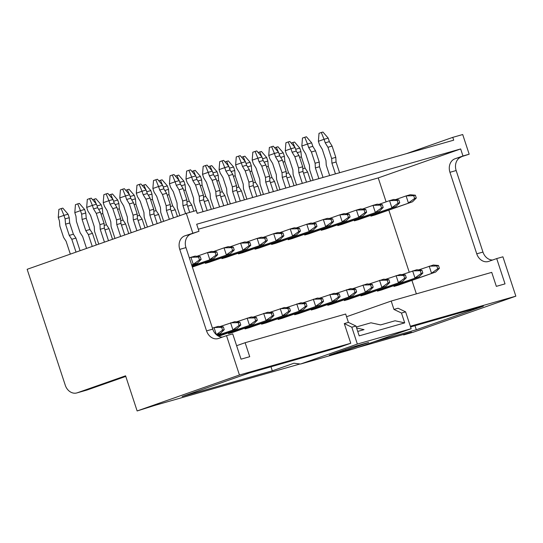 <?xml version="1.0" encoding="UTF-8"?>
<svg xmlns="http://www.w3.org/2000/svg" width="543" height="543" viewBox="0 0 543 543"><rect width="100%" height="100%" fill="white"/><g stroke="black" fill="none" stroke-linecap="round" stroke-linejoin="round"><path stroke-width="0.81" d="M98.758 244.133L94.53 231.284L94.265 226.607L90.566 215.361L87.83 210.901L86.676 207.385L87.308 199.41L89.581 198.609L91.238 198.134L96.498 204.209L97.652 207.725L93.511 208.906L96.247 213.365L99.946 224.612L100.217 229.282L104.439 242.137M96.498 204.209L92.358 205.39L93.511 208.906M86.676 207.385L92.358 205.39L89.581 198.609M97.652 207.725L100.387 212.184L104.086 223.431L104.351 228.108L108.498 240.712M104.351 228.108L100.217 229.282M104.086 223.431L99.946 224.612M100.387 212.184L96.247 213.365M114.987 238.431L111.084 226.56L110.813 221.883L107.114 210.643L104.378 206.184L103.224 202.668L103.862 194.686L106.136 193.885L107.792 193.417L113.046 199.491L114.2 203.001L110.066 204.182L112.801 208.648L116.494 219.888L116.765 224.564L120.668 236.436M113.046 199.491L108.912 200.672L110.066 204.182M198.555 257.049L199.478 259.866L201.134 259.391L200.211 256.581L198.555 257.049L190.939 257.294L195.073 256.113L200.211 256.581M191.645 264.889L197.387 263.145L191.727 265.133M197.387 263.145L201.134 259.391M189.337 257.857L190.939 257.294L193.247 264.326L199.478 259.866M103.224 202.668L108.912 200.672L106.136 193.885M114.2 203.001L116.935 207.467L120.634 218.707L120.906 223.383L124.727 235.01M120.906 223.383L116.765 224.564M120.634 218.707L116.494 219.888M116.935 207.467L112.801 208.648M131.209 232.73L127.632 221.843L127.361 217.166L123.668 205.919L120.933 201.46L119.779 197.944L120.41 189.969L122.684 189.168L124.34 188.692L129.601 194.767L130.754 198.283L126.614 199.464L129.349 203.924L133.049 215.171L133.313 219.84L136.897 230.734M129.601 194.767L125.46 195.948L126.614 199.464M215.109 252.332L216.033 255.142L217.689 254.674L216.759 251.857L215.109 252.332L207.487 252.576L211.627 251.395L216.759 251.857M191.971 265.866L213.935 258.42L192.052 266.111M213.935 258.42L217.689 254.674M196.933 256.282L207.487 252.576L209.802 259.602L216.033 255.142M119.779 197.944L125.46 195.948L122.684 189.168M130.754 198.283L133.49 202.743L137.182 213.99L137.454 218.659L140.956 229.309M137.454 218.659L133.313 219.84M137.182 213.99L133.049 215.171M133.49 202.743L129.349 203.924M147.438 227.028L144.18 217.119L143.915 212.442L140.216 201.202L137.481 196.742L136.327 193.227L136.965 185.244L139.239 184.444L140.895 183.975L146.148 190.05L147.302 193.559L143.169 194.74L145.904 199.2L149.596 210.446L149.868 215.123L153.126 225.033M146.148 190.05L142.008 191.231L143.169 194.74M231.657 247.608L232.58 250.425L234.237 249.95L233.314 247.14L231.657 247.608L224.042 247.852L228.175 246.671L233.314 247.14M192.29 266.851L230.49 253.703L192.365 267.061M230.49 253.703L234.237 249.95M213.487 251.565L224.042 247.852L226.35 254.884L232.58 250.425M136.327 193.227L142.008 191.231L139.239 184.444M147.302 193.559L150.038 198.025L153.737 209.265L154.002 213.942L157.178 223.601M154.002 213.942L149.868 215.123M153.737 209.265L149.596 210.446M150.038 198.025L145.904 199.2M163.667 221.327L160.735 212.401L160.463 207.725L156.771 196.478L154.036 192.018L152.875 188.502L153.513 180.52L157.443 179.251L162.696 185.326L163.857 188.842L159.717 190.023L162.452 194.482L166.151 205.729L166.416 210.399L169.355 219.324M162.696 185.326L158.563 186.507L159.717 190.023M248.205 242.891L249.135 245.701L250.785 245.226L249.861 242.416L248.205 242.891L240.59 243.135L244.73 241.954L249.861 242.416M205.383 263.341L247.038 248.979L209.523 262.16L205.383 263.341L205.139 262.608M247.038 248.979L250.785 245.226M230.035 246.841L240.59 243.135L242.897 250.16L249.135 245.701M152.875 188.502L158.563 186.507L155.787 179.726M163.857 188.842L166.592 193.301L170.285 204.548L170.556 209.218L173.407 217.899M170.556 209.218L166.416 210.399M170.285 204.548L166.151 205.729M166.592 193.301L162.452 194.482M179.896 215.619L177.283 207.677L177.018 203.001L173.319 191.76L170.583 187.294L169.43 183.785L170.068 175.803L172.341 175.002L173.991 174.534L179.251 180.609L180.405 184.118L176.265 185.299L179 189.758L182.699 201.005L182.971 205.682L185.584 213.623M179.251 180.609L175.111 181.783L176.265 185.299M264.76 238.167L265.683 240.977L267.339 240.508L266.416 237.698L264.76 238.167L257.138 238.411L261.278 237.23L266.416 237.698M221.938 258.624L263.586 244.262L226.071 257.443L221.938 258.624L221.693 257.884M263.586 244.262L267.339 240.508M246.583 242.124L257.138 238.411L259.452 245.443L265.683 240.977M169.43 183.785L175.111 181.783L172.341 175.002M180.405 184.118L183.14 188.584L186.84 199.824L187.104 204.501L189.704 212.401M187.104 204.501L182.971 205.682M186.84 199.824L182.699 201.005M183.14 188.584L179 189.758M197.245 213.324L193.837 202.953L193.566 198.283L189.867 187.036L187.131 182.577L185.977 179.061L186.616 171.079L190.545 169.81L195.799 175.884L196.96 179.4L192.819 180.581L195.555 185.041L199.254 196.281L199.519 200.958L203.041 211.668M195.799 175.884L191.665 177.066L192.819 180.581M281.308 233.449L282.231 236.259L283.887 235.784L282.964 232.974L281.308 233.449L273.692 233.694L277.826 232.513L282.964 232.974M238.486 253.9L280.14 239.538L242.626 252.719L238.486 253.9L238.241 253.167M280.14 239.538L283.887 235.784M263.138 237.4L273.692 233.694L276 240.719L282.231 236.259M185.977 179.061L191.665 177.066L188.889 170.285M196.96 179.4L199.688 183.86L203.387 195.107L203.659 199.776L207.182 210.487M203.659 199.776L199.519 200.958M203.387 195.107L199.254 196.281M199.688 183.86L195.555 185.041M213.793 208.6L210.385 198.236L210.114 193.559L206.421 182.319L203.686 177.853L202.532 174.344L203.163 166.362L205.437 165.561L207.093 165.092L212.354 171.16L213.508 174.676L209.367 175.857L212.103 180.317L215.802 191.564L216.073 196.24L219.589 206.951M212.354 171.16L208.213 172.341L209.367 175.857M297.863 228.725L298.786 231.535L300.442 231.067L299.519 228.257L297.863 228.725L290.24 228.97L294.381 227.788L299.519 228.257M255.034 249.183L296.688 234.82L259.174 248.002L255.034 249.183L254.796 248.443M296.688 234.82L300.442 231.067M279.686 232.682L290.24 228.97L292.555 235.995L298.786 231.535M202.532 174.344L208.213 172.341L205.437 165.561M213.508 174.676L216.243 179.136L219.942 190.383L220.207 195.059L223.73 205.77M220.207 195.059L216.073 196.24M219.942 190.383L215.802 191.564M216.243 179.136L212.103 180.317M230.347 203.883L226.933 193.512L226.669 188.842L222.969 177.595L220.234 173.136L219.08 169.62L219.718 161.638L223.648 160.368L228.902 166.443L230.056 169.959L225.922 171.14L228.657 175.599L232.35 186.84L232.621 191.516L236.144 202.227M228.902 166.443L224.768 167.624L225.922 171.14M314.411 224.008L315.334 226.818L316.99 226.343L316.067 223.533L314.411 224.008L306.795 224.252L310.929 223.071L316.067 223.533M271.588 244.459L313.243 230.096L275.722 243.278L271.588 244.459L271.344 243.726M313.243 230.096L316.99 226.343M296.24 227.958L306.795 224.252L309.103 231.277L315.334 226.818M219.08 169.62L224.768 167.624L221.992 160.843M230.056 169.959L232.791 174.418L236.49 185.665L236.762 190.335L240.277 201.046M236.762 190.335L232.621 191.516M236.49 185.665L232.35 186.84M232.791 174.418L228.657 175.599M246.895 199.159L243.488 188.794L243.216 184.118L239.524 172.878L236.789 168.411L235.635 164.902L236.266 156.92L240.196 155.644L245.456 161.719L246.61 165.235L242.47 166.416L245.205 170.875L248.904 182.122L249.169 186.799L252.692 197.509M245.456 161.719L241.316 162.9L242.47 166.416M330.965 219.284L331.888 222.094L333.545 221.625L332.615 218.815L330.965 219.284L323.343 219.528L327.483 218.347L332.615 218.815M288.136 239.741L329.791 225.372L292.277 238.56L288.136 239.741L287.899 239.001M329.791 225.372L333.545 221.625M312.788 223.234L323.343 219.528L325.651 226.553L331.888 222.094M235.635 164.902L241.316 162.9L238.54 156.119M246.61 165.235L249.346 169.694L253.038 180.941L253.309 185.618L256.832 196.328M253.309 185.618L249.169 186.799M253.038 180.941L248.904 182.122M249.346 169.694L245.205 170.875M263.45 194.442L260.036 184.07L259.771 179.4L256.072 168.154L253.337 163.694L252.183 160.178L252.821 152.196L256.744 150.927L262.004 157.002L263.158 160.518L259.025 161.692L261.76 166.158L265.452 177.398L265.724 182.075L269.247 192.785M262.004 157.002L257.864 158.183L259.025 161.692M347.513 214.566L348.436 217.376L350.092 216.901L349.169 214.091L347.513 214.566L339.891 214.804L344.031 213.63L349.169 214.091M304.691 235.017L346.346 220.655L308.824 233.836L304.691 235.017L304.447 234.284M346.346 220.655L350.092 216.901M329.336 218.517L339.891 214.804L342.205 221.836L348.436 217.376M252.183 160.178L257.864 158.183L255.095 151.402M263.158 160.518L265.894 164.977L269.593 176.217L269.857 180.894L273.38 191.604M269.857 180.894L265.724 182.075M269.593 176.217L265.452 177.398M265.894 164.977L261.76 166.158M279.998 189.717L276.591 179.353L276.319 174.676L272.627 163.429L269.891 158.97L268.731 155.461L269.369 147.479L273.299 146.203L278.552 152.278L279.713 155.793L275.572 156.975L278.308 161.434L282.007 172.681L282.272 177.351L285.794 188.068M278.552 152.278L274.419 153.459L275.572 156.975M364.061 209.842L364.991 212.652L366.64 212.184L365.717 209.374L364.061 209.842L356.446 210.087L360.586 208.906L365.717 209.374M321.239 230.3L362.894 215.931L325.379 229.119L321.239 230.3L320.994 229.56M362.894 215.931L366.64 212.184M345.891 213.793L356.446 210.087L358.753 217.112L364.991 212.652M268.731 155.461L274.419 153.459L271.643 146.678M279.713 155.793L282.448 160.253L286.141 171.5L286.412 176.176L289.935 186.887M286.412 176.176L282.272 177.351M286.141 171.5L282.007 172.681M282.448 160.253L278.308 161.434M296.546 185L293.139 174.629L292.874 169.959L289.175 158.712L286.439 154.253L285.285 150.737L285.917 142.755L288.19 141.954L289.847 141.485L295.107 147.56L296.261 151.069L292.12 152.25L294.856 156.717L298.555 167.957L298.826 172.633L302.342 183.344M295.107 147.56L290.967 148.741L292.12 152.25M380.616 205.125L381.539 207.935L383.195 207.46L382.272 204.65L380.616 205.125L372.993 205.363L377.134 204.182L382.272 204.65M337.794 225.576L379.442 211.213L341.927 224.395L337.794 225.576L337.549 224.843M379.442 211.213L383.195 207.46M362.439 209.075L372.993 205.363L375.308 212.394L381.539 207.935M285.285 150.737L290.967 148.741L288.19 141.954M296.261 151.069L298.996 155.536L302.695 166.776L302.96 171.452L306.483 182.163M302.96 171.452L298.826 172.633M302.695 166.776L298.555 167.957M298.996 155.536L294.856 156.717M313.101 180.276L309.693 169.911L309.422 165.235L305.723 153.988L302.987 149.529L301.833 146.013L302.471 138.037L306.401 136.761L311.655 142.836L312.809 146.352L308.675 147.533L311.411 151.992L315.103 163.239L315.374 167.909L318.897 178.627M311.655 142.836L307.521 144.017L308.675 147.533M397.164 200.401L398.087 203.211L399.743 202.743L398.82 199.926L397.164 200.401L389.548 200.645L393.682 199.464L398.82 199.926M354.341 220.852L395.996 206.489L358.482 219.677L354.341 220.852L354.097 220.119M395.996 206.489L399.743 202.743M378.994 204.351L389.548 200.645L391.856 207.67L398.087 203.211M301.833 146.013L307.521 144.017L304.745 137.236M312.809 146.352L315.544 150.811L319.243 162.058L319.515 166.735L323.037 177.446M319.515 166.735L315.374 167.909M319.243 162.058L315.103 163.239M315.544 150.811L311.411 151.992M329.649 175.559L326.241 165.187L325.97 160.511L322.277 149.271L319.542 144.811L318.388 141.295L319.019 133.313L321.293 132.512L322.949 132.044L328.21 138.119L329.363 141.628L325.223 142.809L327.958 147.275L331.658 158.515L331.922 163.192L335.445 173.903M328.21 138.119L324.069 139.3L325.223 142.809M413.718 195.677L414.642 198.494L416.298 198.019L415.368 195.209L413.718 195.677L406.096 195.921L410.236 194.74L415.368 195.209M370.889 216.134L412.544 201.772L375.03 214.953L370.889 216.134L370.652 215.395M412.544 201.772L416.298 198.019M395.542 199.634L406.096 195.921L408.411 202.953L414.642 198.494M318.388 141.295L324.069 139.3L321.293 132.512M329.363 141.628L332.099 146.094L335.791 157.334L336.063 162.011L339.585 172.722M336.063 162.011L331.922 163.192M335.791 157.334L331.658 158.515M332.099 146.094L327.958 147.275M68.072 214.2L63.938 215.381L61.162 208.593L62.818 208.125L68.072 214.2L69.233 217.709L69.694 222.969L73.386 234.216L75.932 238.092L80.079 250.696M61.162 208.593L58.888 209.394L58.25 217.376L63.938 215.381L65.092 218.89L65.554 224.15L69.253 235.397L71.791 239.273L76.02 252.122M70.332 254.124L66.11 241.268L63.565 237.393L59.873 226.153L59.411 220.892L58.25 217.376M75.932 238.092L71.791 239.273M73.386 234.216L69.253 235.397M69.694 222.969L65.554 224.15M69.233 217.709L65.092 218.89M212.442 328.135L218.177 326.391L223.316 326.859L221.659 327.327L222.582 330.137L224.239 329.669L223.316 326.859M216.284 334.624L220.492 333.422L216.508 334.821M84.627 209.476L80.486 210.657L77.717 203.876L79.366 203.401L84.627 209.476L85.78 212.992L86.242 218.252L89.941 229.492L92.48 233.368L96.301 244.995M77.717 203.876L75.443 204.677L74.805 212.652L80.486 210.657L81.647 214.173L82.102 219.433L85.801 230.673L88.346 234.549L92.249 246.42M220.492 333.422L224.239 329.669M221.659 327.327L214.044 327.572L216.352 334.597L222.582 330.137M86.561 248.422L82.658 236.551L80.12 232.675L76.42 221.429L75.959 216.168L74.805 212.652M92.48 233.368L88.346 234.549M89.941 229.492L85.801 230.673M86.242 218.252L82.102 219.433M85.78 212.992L81.647 214.173M220.037 326.56L234.732 321.673L239.87 322.135L238.214 322.61L239.137 325.42L240.793 324.945L239.87 322.135M217.234 335.384L237.04 328.698L217.499 335.567M96.186 203.856L94.265 199.152L95.921 198.684L101.174 204.759L102.335 208.268L102.79 213.528L106.489 224.775L109.034 228.651L112.53 239.293M92.622 199.729L94.265 199.152M101.174 204.759L97.061 205.933M237.04 328.698L240.793 324.945M238.214 322.61L230.592 322.847L232.906 329.879L239.137 325.42M109.034 228.651L104.914 229.825M106.489 224.775L104.202 225.426M102.79 213.528L100.998 214.044M102.335 208.268L98.636 209.326M236.592 321.836L251.28 316.949L256.418 317.417L254.762 317.886L255.685 320.696L257.341 320.227L256.418 317.417M218.367 336.083L253.595 323.974L218.686 336.239M112.74 199.132L110.813 194.435L112.469 193.96L117.729 200.034L118.883 203.55L119.345 208.811L123.044 220.051L125.582 223.926L128.759 233.592M109.17 195.012L110.813 194.435M117.729 200.034L113.609 201.209M253.595 323.974L257.341 320.227M254.762 317.886L247.146 318.13L249.454 325.155L255.685 320.696M125.582 223.926L121.469 225.101M123.044 220.051L120.75 220.709M119.345 208.811L117.546 209.32M118.883 203.55L115.184 204.602M253.14 317.119L267.835 312.232L272.966 312.693L271.317 313.168L272.24 315.978L273.896 315.503L272.966 312.693M228.488 333.619L270.142 319.257L232.628 332.438L228.488 333.619L228.25 332.886M129.288 194.408L127.367 189.711L129.024 189.242L134.277 195.317L135.431 198.826L135.893 204.087L139.592 215.333L142.137 219.209L144.988 227.89M125.725 190.288L127.367 189.711M134.277 195.317L130.164 196.485M270.142 319.257L273.896 315.503M271.317 313.168L263.694 313.406L266.002 320.438L272.24 315.978M142.137 219.209L138.017 220.383M139.592 215.333L137.298 215.985M135.893 204.087L134.101 204.602M135.431 198.826L131.732 199.885M269.688 312.395L284.383 307.508L289.521 307.969L287.865 308.444L288.788 311.254L290.444 310.786L289.521 307.969M245.042 328.902L286.697 314.533L249.176 327.721L245.042 328.902L244.798 328.162M145.836 189.69L143.915 184.993L145.572 184.518L150.832 190.593L151.986 194.109L152.447 199.369L156.14 210.609L158.685 214.485L161.217 222.189M142.273 185.57L143.915 184.993M150.832 190.593L146.712 191.767M286.697 314.533L290.444 310.786M287.865 308.444L280.249 308.689L282.557 315.714L288.788 311.254M158.685 214.485L154.572 215.659M156.14 210.609L153.852 211.268M152.447 199.369L150.649 199.878M151.986 194.109L148.287 195.161M286.242 307.677L300.937 302.784L306.069 303.252L304.413 303.72L305.342 306.537L306.992 306.062L306.069 303.252M261.59 324.178L303.245 309.815L265.731 322.997L261.59 324.178L261.346 323.445M162.391 184.966L160.47 180.269L162.119 179.801L167.38 185.869L168.534 189.385L168.995 194.645L172.694 205.892L175.233 209.768L177.446 216.481M158.821 180.846L160.47 180.269M167.38 185.869L163.267 187.043M303.245 309.815L306.992 306.062M304.413 303.72L296.797 303.965L299.105 310.996L305.342 306.537M175.233 209.768L171.12 210.942M172.694 205.892L170.4 206.544M168.995 194.645L167.203 195.161M168.534 189.385L164.834 190.444M302.79 302.953L317.485 298.066L322.623 298.528L320.967 299.003L321.89 301.813L323.547 301.345L322.623 298.528M278.145 319.454L319.793 305.091L282.279 318.279L278.145 319.454L277.901 318.721M178.939 180.249L177.018 175.552L178.674 175.077L183.928 181.152L185.088 184.668L185.55 189.928L189.242 201.168L191.788 205.044L193.817 211.227M175.375 176.129L177.018 175.552M183.928 181.152L179.814 182.326M319.793 305.091L323.547 301.345M320.967 299.003L313.345 299.247L315.659 306.272L321.89 301.813M191.788 205.044L187.674 206.218M189.242 201.168L186.955 201.826M185.55 189.928L183.751 190.437M185.088 184.668L181.389 185.72M319.345 298.236L334.033 293.342L339.171 293.811L337.515 294.279L338.438 297.096L340.094 296.621L339.171 293.811M294.693 314.736L336.348 300.374L298.833 313.555L294.693 314.736L294.449 313.997M195.494 175.525L193.566 170.828L195.222 170.353L200.482 176.427L201.636 179.943L202.098 185.204L205.797 196.451L208.336 200.326L211.295 209.313M191.923 171.405L193.566 170.828M200.482 176.427L196.369 177.602M336.348 300.374L340.094 296.621M337.515 294.279L329.9 294.523L332.207 301.555L338.438 297.096M208.336 200.326L204.222 201.501M205.797 196.451L203.503 197.102M202.098 185.204L200.299 185.72M201.636 179.943L197.937 181.002M335.893 293.512L350.588 288.625L355.726 289.086L354.07 289.562L354.993 292.372L356.649 291.896L355.726 289.086M311.241 310.012L352.896 295.65L315.381 308.838L311.241 310.012L311.003 309.279M212.041 170.807L210.121 166.104L211.777 165.635L217.03 171.71L218.184 175.226L218.646 180.486L222.345 191.727L224.89 195.602L227.843 204.596M208.478 166.687L210.121 166.104M217.03 171.71L212.917 172.884M352.896 295.65L356.649 291.896M354.07 289.562L346.448 289.806L348.762 296.831L354.993 292.372M224.89 195.602L220.77 196.776M222.345 191.727L220.051 192.378M218.646 180.486L216.854 180.995M218.184 175.226L214.485 176.278M352.448 288.795L367.136 283.901L372.274 284.369L370.618 284.837L371.541 287.647L373.197 287.179L372.274 284.369M327.796 305.295L369.45 290.933L331.929 304.114L327.796 305.295L327.551 304.555M228.596 166.083L226.669 161.386L228.325 160.911L233.585 166.986L234.739 170.502L235.2 175.762L238.9 187.009L241.438 190.885L244.398 199.872M225.026 161.963L226.669 161.386M233.585 166.986L229.465 168.16M369.45 290.933L373.197 287.179M370.618 284.837L363.002 285.082L365.31 292.114L371.541 287.647M241.438 190.885L237.325 192.059M238.9 187.009L236.605 187.661M235.2 175.762L233.402 176.271M234.739 170.502L231.04 171.554M368.996 284.07L383.691 279.183L388.822 279.645L387.173 280.12L388.096 282.93L389.752 282.455L388.822 279.645M344.343 300.571L385.998 286.209L348.484 299.39L344.343 300.571L344.106 299.838M245.144 161.366L243.223 156.662L244.879 156.194L250.133 162.269L251.287 165.778L251.748 171.038L255.448 182.285L257.993 186.161L260.945 195.154M241.574 157.246L243.223 156.662M250.133 162.269L246.02 163.443M385.998 286.209L389.752 282.455M387.173 280.12L379.55 280.364L381.858 287.39L388.096 282.93M257.993 186.161L253.873 187.335M255.448 182.285L253.153 182.937M251.748 171.038L249.956 171.554M251.287 165.778L247.588 166.837M385.544 279.353L400.239 274.459L405.377 274.928L403.72 275.396L404.644 278.206L406.3 277.738L405.377 274.928M360.898 295.854L402.546 281.491L365.032 294.673L360.898 295.854L360.654 295.114M261.692 156.642L259.771 151.945L261.427 151.47L266.688 157.545L267.842 161.061L268.303 166.321L271.995 177.568L274.541 181.437L277.5 190.43M258.129 152.522L259.771 151.945M266.688 157.545L262.568 158.719M402.546 281.491L406.3 277.738M403.72 275.396L396.098 275.64L398.413 282.665L404.644 278.206M274.541 181.437L270.428 182.611M271.995 177.568L269.708 178.219M268.303 166.321L266.504 166.83M267.842 161.061L264.142 162.113M402.098 274.629L416.786 269.742L421.925 270.204L420.268 270.679L421.198 273.489L422.848 273.014L421.925 270.204M377.446 291.129L419.101 276.767L381.586 289.948L377.446 291.129L377.202 290.396M278.247 151.925L276.326 147.221L277.975 146.753L283.236 152.827L284.389 156.336L284.851 161.597L288.55 172.844L291.089 176.719L294.048 185.713M274.677 147.798L276.326 147.221M283.236 152.827L279.122 154.002M419.101 276.767L422.848 273.014M420.268 270.679L412.653 270.923L414.961 277.948L421.198 273.489M291.089 176.719L286.976 177.894M288.55 172.844L286.256 173.495M284.851 161.597L283.059 162.113M284.389 156.336L280.69 157.395M418.646 269.905L433.341 265.018L438.479 265.486L436.823 265.955L437.746 268.765L439.402 268.296L438.479 265.486M393.994 286.412L435.649 272.05L398.134 285.231L393.994 286.412L393.756 285.672M294.795 147.201L292.874 142.504L294.53 142.028L299.784 148.103L300.944 151.619L301.406 156.879L305.098 168.12L307.643 171.995L310.596 180.989M291.231 143.081L292.874 142.504M299.784 148.103L295.67 149.277M435.649 272.05L439.402 268.296M436.823 265.955L429.201 266.199L431.515 273.224L437.746 268.765M307.643 171.995L303.53 173.169M305.098 168.12L302.811 168.778M301.406 156.879L299.607 157.389M300.944 151.619L297.245 152.671M192.779 233.049L186.31 213.365L27.15 269.301L65.275 385.252A11.104 9.034 -105.9 0 0 76.848 392.928A11.104 9.034 -105.9 0 0 77.269 392.799L125.582 375.817L137.135 410.956L239.449 375.003L226.512 335.649L218.557 338.445A11.104 9.034 -105.9 0 1 218.137 338.581A11.104 9.034 -105.9 0 1 206.564 330.897L179.76 249.38A11.104 9.034 -105.9 0 1 184.824 235.845L198.982 231.277L196.675 224.245L460.661 148.945L462.969 155.977L455.014 158.773A11.104 9.034 74.1 0 0 449.95 172.307L476.754 253.832A11.104 9.034 74.1 0 0 488.327 261.509A11.104 9.034 74.1 0 0 488.748 261.373L496.702 258.577L505.024 283.88L496.336 286.358L491.734 272.369L391.191 301.053L393.94 309.415L401.474 313.039L405.607 311.858L398.073 308.234L393.94 309.415M236.605 345.708L245.131 342.714L249.726 356.697L241.038 359.174L232.716 333.877L226.512 335.649M300.523 364.041L357.362 344.065L411.153 328.725L354.314 348.701L300.523 364.041L293.912 363.226L272.314 370.821L182.109 396.546L249.183 372.98L339.389 347.248L350.758 343.257L239.449 375.003M137.135 410.956L155.026 405.329L299.994 363.98M403.442 334.468L403.605 334.95L411.56 332.153L357.586 347.547M403.605 334.95L413.535 332.119L515.85 296.166L502.913 256.805L496.702 258.577M410.345 326.255L515.85 296.166M373.496 341.954L416.305 329.75L483.379 306.177L410.569 326.947M462.969 155.977L469.179 154.205L462.704 134.528L452.774 137.359L406.307 153.689M452.774 137.359L453.704 140.169L197.163 213.345L196.24 210.535L186.31 213.365M206.564 330.897L212.768 329.126A11.104 9.034 -105.9 0 0 222.406 337.094M184.824 235.845L191.027 234.074A11.104 9.034 -105.9 0 0 185.964 247.608L212.768 329.126M356.276 326.988L370.957 322.8L380.589 324.904L395.073 320.777L404.705 322.875L359.195 335.859L355.957 326.024L348.423 322.399L345.674 314.037L245.131 342.714M357.735 331.427L364.041 329.628L356.608 328.006M345.925 350.418L329.37 355.136L352.108 347.147L368.663 342.423L345.925 350.418L345.599 349.434M125.779 376.408L87.199 389.962A11.104 9.034 74.1 0 1 86.778 390.098L76.848 392.928M416.366 293.872L411.927 280.385M409.212 272.131L388.822 210.107M386.107 201.853L378.24 177.914L198.317 229.234M346.563 316.732L391.191 301.053M404.705 322.875L401.474 313.039M191.027 234.074L198.982 231.277M378.24 177.914L460.661 148.945M414.974 325.691L416.305 329.75M270.977 366.763L272.314 370.821M411.153 328.725L405.607 311.858M355.957 326.024L351.816 327.205L357.362 344.065M350.758 343.257L344.289 323.574L351.816 327.205M455.014 158.773L469.179 154.205M461.217 157.002A11.104 9.034 -105.9 0 0 456.161 170.536L482.958 252.061A11.104 9.034 -105.9 0 0 492.596 260.022M344.289 323.574L348.423 322.399M179.76 249.38L185.964 247.608M449.95 172.307L456.161 170.536M476.754 253.832L482.958 252.061M77.269 392.799L87.199 389.962"/></g></svg>
